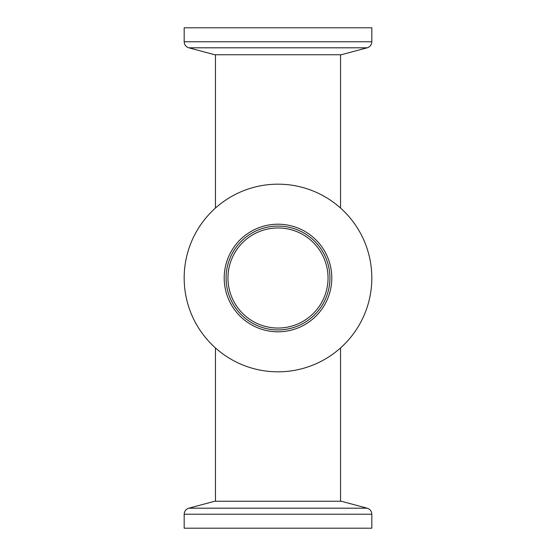 <?xml version="1.0" encoding="UTF-8"?>
<svg xmlns="http://www.w3.org/2000/svg" width="556" height="556" viewBox="0 0 556 556"><rect width="100%" height="100%" fill="white"/><g stroke="black" fill="none" stroke-linecap="round" stroke-linejoin="round"><path stroke-width="0.83" d="M367.189 47.809L188.811 47.809L214.755 54.759L341.245 54.759L367.189 47.809C370.094 46.836 371.637 44.821 371.825 41.763L371.825 27.8L184.175 27.8L184.175 41.763L371.825 41.763M188.811 508.191L367.189 508.191L341.245 501.241L214.755 501.241L188.811 508.191C185.906 509.164 184.363 511.179 184.175 514.237L184.175 528.2L371.825 528.2L371.825 514.237L184.175 514.237M215.45 501.241L215.45 347.931M340.55 501.241L340.55 347.931M215.45 54.759L215.45 208.069M340.55 54.759L340.55 208.069M184.175 278A93.825 93.825 0 0 0 278 371.825A93.825 93.825 0 0 0 371.825 278A93.825 93.825 0 0 0 278 184.175A93.825 93.825 0 0 0 184.175 278M331.793 278A53.793 53.793 0 0 0 278 224.207A53.793 53.793 0 0 0 224.207 278A53.793 53.793 0 0 0 278 331.793A53.793 53.793 0 0 0 331.793 278M328.04 278A50.04 50.04 0 0 0 278 227.96A50.04 50.04 0 0 0 227.96 278A50.04 50.04 0 0 0 278 328.04A50.04 50.04 0 0 0 328.04 278M329.916 278A51.916 51.916 0 0 0 278 226.083A51.916 51.916 0 0 0 226.083 278A51.916 51.916 0 0 0 278 329.916A51.916 51.916 0 0 0 329.916 278M188.811 47.809C185.906 46.836 184.363 44.821 184.175 41.763M367.189 508.191C370.094 509.164 371.637 511.179 371.825 514.237"/></g></svg>
